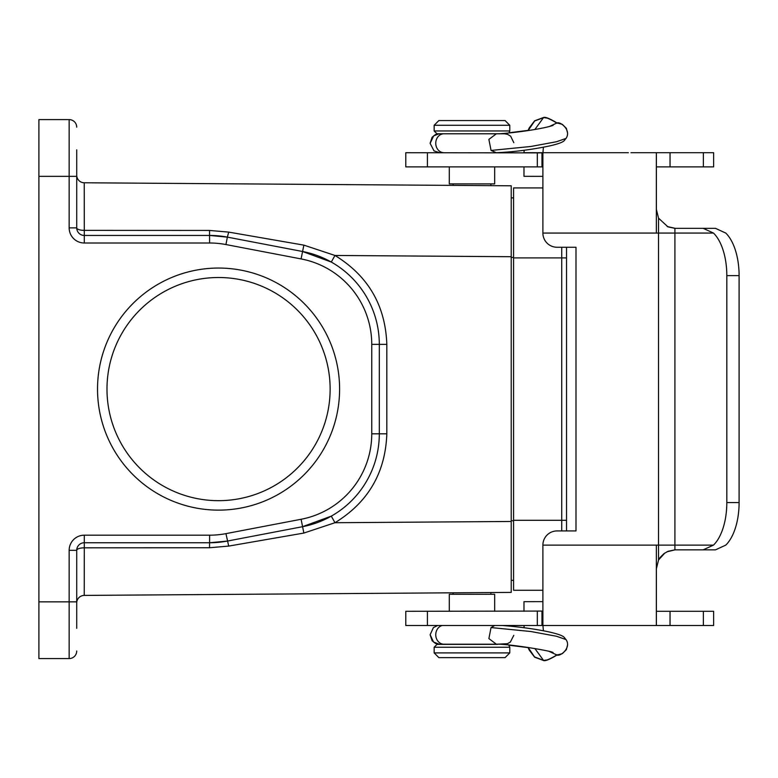 <?xml version="1.0" encoding="UTF-8"?>
<svg xmlns="http://www.w3.org/2000/svg" width="778" height="778" viewBox="0 0 778 778"><rect width="100%" height="100%" fill="white"/><g stroke="black" fill="none" stroke-linecap="round" stroke-linejoin="round"><path stroke-width="1.17" d="M561.735 247.258L561.735 257.897L566.53 257.897L566.53 247.258L575.992 247.258L557.077 247.258A14.179 14.179 0 0 1 542.888 233.069L542.888 152.887L405.785 152.702L405.785 166.881L405.785 152.702M618.335 152.702L628.371 152.702M630.977 152.702L656.389 152.702L656.389 209.438L658.528 218.171L667.981 226.875L674.905 228.343L715.497 228.343L725.767 233.069A47.283 23.641 90 0 1 739.1 275.626L739.1 275.626A47.283 23.641 90 0 0 725.767 233.069L715.497 228.343L687.188 228.343M713.329 152.702L656.389 152.702M524.022 152.702L524.129 150.261L524.012 152.702L542.947 152.702L543.394 147.188M541.965 152.702L541.965 166.881L405.785 166.881M713.64 152.702L713.64 166.881L656.389 166.881M656.389 611.304L713.64 611.304L713.64 625.493L405.785 625.493L405.785 611.304L542.888 611.07M575.992 530.927L575.992 247.258L575.992 530.927L557.077 530.927A14.179 14.179 0 0 0 542.888 545.115L542.888 625.298L541.965 625.493L656.389 625.493L656.389 568.757L658.528 560.014L658.528 218.171L656.389 209.438M542.888 233.069L656.36 233.069L656.36 152.702M541.965 166.881L542.888 167.114L542.888 187.926L513.577 187.926L513.577 590.269L542.888 590.269M542.888 545.115L656.36 545.115L656.36 625.493M739.1 502.569L739.1 275.626L726.817 275.626L726.817 502.569L739.1 502.569A47.283 23.641 90 0 1 725.767 545.115L715.497 549.842L674.905 549.851L667.981 551.32L663.848 553.712L660.143 557.447L658.528 560.014L656.389 568.757M703.205 549.842L713.484 545.115A47.283 23.641 -90 0 0 726.817 502.569M726.817 275.626A47.283 23.641 -90 0 0 713.484 233.069L703.205 228.343M479.229 644.213A9.453 6.088 -90 0 0 479.238 644.213A9.453 6.088 -90 0 0 479.248 644.213L492.805 644.213A9.453 6.088 -90 0 0 492.824 644.213M523.973 601.861L523.973 611.304L523.973 601.676L542.888 601.647L542.888 611.304M542.888 166.881L542.888 176.353L523.973 176.324L523.973 166.881L523.973 176.139M543.394 630.812L542.947 625.493L656.389 625.493M537.326 166.881L537.326 152.702L618.286 152.702M715.497 549.842L725.767 545.115M675.1 549.842L666.834 551.845M664.898 552.964L658.577 559.927M667.184 226.515L675.304 228.343M76.721 149.862L76.721 227.876L69.154 227.876L69.154 176.343L38.9 176.343L38.9 601.851L69.154 601.851L69.154 550.318A15.132 15.132 0 0 1 84.287 535.186L209.603 535.186A86.99 86.99 0 0 0 225.941 533.64L301.086 519.276A86.99 86.99 0 0 0 371.748 433.823L371.748 344.362A86.99 86.99 0 0 0 301.086 258.918L225.941 244.555A86.99 86.99 0 0 0 209.603 242.999L84.287 242.999L84.287 235.442L209.603 235.442A94.556 94.556 0 0 1 227.361 237.125L302.506 251.489A94.556 94.556 0 0 1 379.304 344.362L379.304 433.823A94.556 94.556 0 0 1 302.506 526.706L227.361 541.07A94.556 94.556 0 0 1 209.603 542.752L84.287 542.752L84.238 595.413L511.214 592.398L511.214 256.711L334.968 255.466C368.15 275.82 385.431 305.453 386.822 344.362L386.822 433.823C385.431 472.732 368.15 502.364 334.968 522.719L303.867 533.056L228.713 546.088L209.535 547.741L84.228 547.829A7.566 2.49 180 0 0 76.721 550.318L76.721 628.323M84.287 235.442A7.566 7.566 0 0 1 76.721 227.876A7.566 7.566 0 0 0 84.287 235.442L84.238 182.772L511.214 185.796L511.214 256.711M76.721 651.021A7.566 7.566 0 0 1 69.154 658.587L38.9 658.587L38.9 601.851M513.577 580.339L511.214 580.339M38.9 176.343L38.9 119.608L69.154 119.608A7.566 7.566 0 0 1 76.721 127.174M511.214 197.855L513.577 197.855M97.522 389.097A121.037 121.037 0 0 1 279.078 284.271A121.037 121.037 0 0 1 279.078 493.913A121.037 121.037 0 0 1 97.522 389.097M330.135 389.097A111.575 111.575 0 0 0 218.56 277.513A111.575 111.575 0 0 0 106.985 389.097A111.575 111.575 0 0 0 218.56 500.672A111.575 111.575 0 0 0 330.135 389.097M76.721 227.876A7.566 2.49 -0 0 0 84.228 230.366L209.535 230.444L228.713 232.107L303.867 245.138L334.968 255.466L331.292 262.05L302.506 251.489A94.556 94.556 0 0 1 379.304 344.362L386.822 344.362M225.941 244.555L227.361 237.125L209.603 235.442A94.556 94.556 0 0 1 227.361 237.125L228.713 232.107M371.748 433.823L379.304 433.823A94.556 94.556 0 0 1 302.506 526.706L331.292 516.135L334.968 522.719L511.214 521.474M209.603 535.186L209.603 542.752L227.361 541.07A94.556 94.556 0 0 1 209.603 542.752L209.535 547.741M84.238 182.772A7.566 7.566 0 0 1 76.721 175.215M69.154 550.318L76.721 550.318A7.566 7.566 0 0 1 84.287 542.752L84.287 535.186M76.721 602.979A7.566 7.566 0 0 1 84.238 595.413M513.577 257.897L561.735 257.897L561.735 530.927M490.889 592.807L490.889 594.285L494.672 594.285L449.285 594.285L449.285 611.304M509.794 652.907L505.068 657.643L438.88 657.643L434.153 652.907L509.794 652.907L509.794 647.238L434.153 647.238L436.993 644.398L497.473 644.398M453.059 592.807L453.059 594.285L449.285 594.285M446.475 644.398L436.993 644.398L434.153 647.238L434.153 652.907L434.153 647.238M508.938 132.989L509.794 130.947L434.153 130.947L434.153 125.277L438.88 120.551L505.068 120.551L509.794 125.277L434.153 125.277L438.88 120.551L505.068 120.551L509.794 125.277L509.794 130.986M453.059 185.388L453.059 183.9M449.285 166.881L449.285 183.9L494.672 183.9L494.672 166.881M443.878 152.702A9.453 8.188 90 0 1 435.758 143.21A9.453 8.188 90 0 1 443.937 133.787L436.993 133.787L434.153 130.986M496.393 133.787L506.964 133.787M546.127 660.036L543.452 660.473L534.612 657.167L529.235 650.087L528.038 647.432M558.828 654.638L557.019 655.037C558.779 653.851 546.399 662.02 543.452 660.473M656.36 545.115L713.484 545.115M656.36 233.069L713.484 233.069M427.423 166.881L427.423 152.702M703.38 166.881L703.38 152.702M670.043 166.881L670.043 152.702M541.974 625.493L541.974 611.304M537.326 625.493L537.326 611.304M427.423 625.493L427.423 611.304M703.38 625.493L703.38 611.304M670.043 625.493L670.043 611.304M674.905 549.851L674.905 228.343M494.73 625.493L491.054 627.554L530.888 631.522L556.562 636.278L566.024 639.574C571.801 647.996 559.713 657.167 556.678 654.901L549.18 651.41M491.054 627.554L488.885 638.602L496.374 644.213L443.937 644.213A9.453 8.188 -90 0 1 435.797 635.704A9.453 8.188 -90 0 1 442.312 625.493M528.116 647.442L534.564 656.933L543.452 660.289L534.875 648.531M443.937 133.787L496.364 133.787L488.885 139.398L491.054 150.446L496.276 152.702M491.054 150.446L530.888 146.478L556.562 141.722L566.024 138.426C563.787 140.39 566.141 142.092 549.813 145.894C531.18 149.755 513.354 152.021 496.335 152.702M528.116 130.558L534.68 120.969L543.452 117.711L534.875 129.469M566.024 138.426C571.801 130.004 559.713 120.833 556.678 123.099L549.18 126.59M69.154 227.876A15.132 15.132 0 0 0 84.287 242.999M511.214 520.764L513.577 520.764M513.577 257.421L511.214 257.421M76.721 176.343L69.154 176.343L69.154 119.608M69.154 658.587L69.154 601.851L76.721 601.851M301.086 258.918L303.867 245.138M209.603 242.999L209.535 230.444M371.748 344.362L379.304 344.362M379.304 433.823L386.822 433.823M301.086 519.276L303.867 533.056M225.941 533.64L228.713 546.088M76.721 550.318A7.566 7.566 0 0 1 84.287 542.752M513.577 520.297L566.53 520.297L566.53 530.927M546.127 117.964L543.452 117.527L534.651 120.804L529.244 127.884L528.038 130.568M558.828 123.362L557.019 122.963C558.555 124.101 546.759 116.068 543.452 117.527M430.137 634.848L432.091 640.702L435.369 643.406L439.589 644.398M542.888 611.109L542.888 601.841M524.022 625.493L524.119 627.729L524.022 625.493M508.938 645.205L528.116 647.627M567.561 644.913L566.384 649.63L562.377 653.617L556.922 655.076M553.09 652.577C552.886 651.157 508.102 643.669 496.374 644.213M543.452 660.289C546.759 661.747 558.555 653.715 557.019 654.843M566.024 639.574C563.787 637.61 566.141 635.908 549.813 632.106C536.285 629.139 520.404 626.932 502.189 625.493M443.937 644.213L439.589 644.213L441.923 643.921M506.245 625.493L507.635 625.882M513.801 635.325L510.339 642.083L507.402 643.707L496.49 644.213M446.446 644.398L439.239 644.203L433.541 642.025L430.137 634.712L433.404 627.603L437.703 625.493M504.407 152.702L507.635 152.118M513.801 142.675L510.66 136.189L507.567 134.351L504.407 133.787M441.923 134.079L439.055 133.806L433.647 135.887L430.137 143.366L434.017 150.883L439.521 152.702M557.019 123.157C558.779 124.334 546.399 116.175 543.452 117.711M496.374 133.787C504.941 133.933 539.417 129.868 553.09 125.423L553.08 125.433M405.785 611.304L405.785 625.493M566.53 247.258L566.53 520.297M494.672 594.285L494.672 611.304M509.794 647.238L508.695 644.991L509.794 647.238M490.889 185.388L490.889 183.9M430.137 143.152L432.091 137.298L435.369 134.594L437.703 133.787M542.888 167.076L542.888 176.159M567.561 133.087L566.384 128.37L562.377 124.383L556.922 122.924M528.116 130.373L509.133 132.775"/></g></svg>
